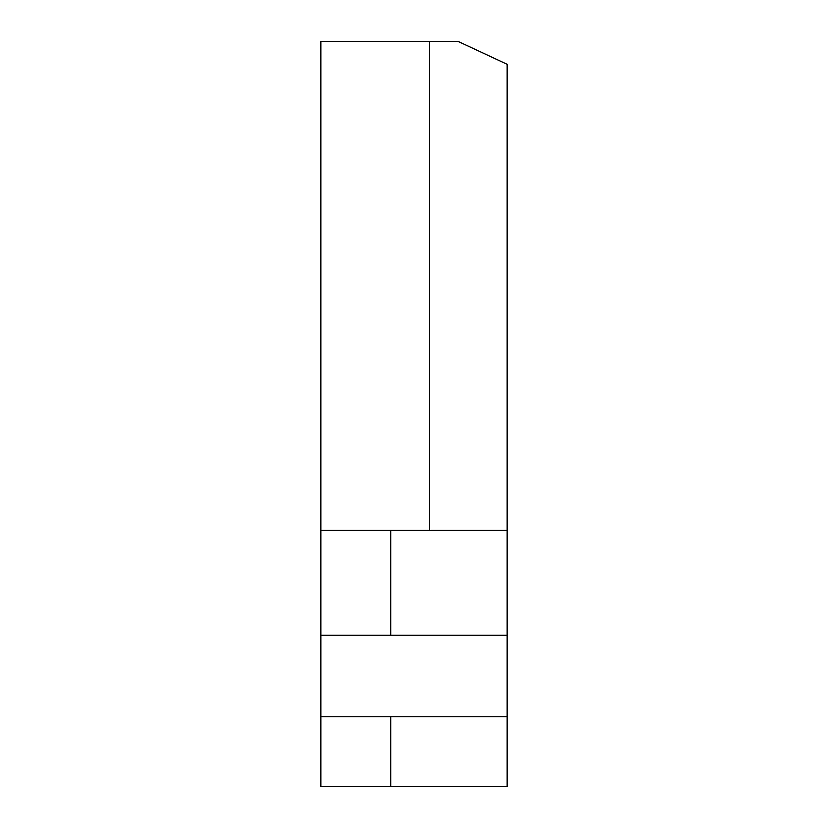 <?xml version="1.0" encoding="UTF-8"?>
<svg xmlns="http://www.w3.org/2000/svg" width="828" height="828" viewBox="0 0 828 828"><rect width="100%" height="100%" fill="white"/><g stroke="black" fill="none" stroke-linecap="round" stroke-linejoin="round"><path stroke-width="1.24" d="M320.85 635.231L320.85 786.6L507.15 786.6L507.15 530.438L429.597 530.438L429.597 41.4L320.85 41.4L320.85 635.231L507.15 635.231M390.712 786.6L390.712 716.737L507.15 716.737M320.85 716.737L390.712 716.737M390.712 635.231L390.712 530.438M320.85 530.438L429.597 530.438M429.597 41.4L458.05 41.4L507.15 64.294L507.15 530.438"/></g></svg>
